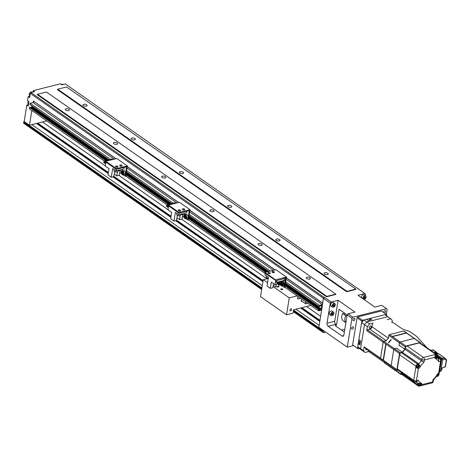 <?xml version="1.0" encoding="UTF-8"?>
<svg xmlns="http://www.w3.org/2000/svg" width="470" height="470" viewBox="0 0 470 470"><rect width="100%" height="100%" fill="white"/><g stroke="black" fill="none" stroke-linecap="round" stroke-linejoin="round"><path stroke-width="0.7" d="M363.569 297.851L363.856 298.591L364.714 298.374L365.278 297.422L364.984 296.682L364.132 296.899L363.569 297.851M365.278 297.422L364.42 296.823M362.793 298.656A2.121 1.369 -55.1 0 1 362.799 298.045A2.121 1.369 -55.1 0 1 363.962 296.159A2.121 1.369 -55.1 0 1 365.637 295.9A2.121 1.369 -55.1 0 1 366.048 297.228A2.121 1.369 -55.1 0 1 364.033 299.519M365.637 295.9L364.191 294.89A2.121 1.369 124.9 0 0 362.517 295.148A2.121 1.369 124.9 0 0 361.348 297.034A2.121 1.369 124.9 0 0 361.342 297.645M352.87 317.197L348.053 313.825L347.142 314.9L339.064 309.26L336.538 324.835L335.815 324.329A2.315 1.416 75.9 0 1 334.699 321.286L338.1 300.295L331.18 302.034L324.429 297.322L323.519 298.391L330.269 303.109L327.008 323.225A2.315 1.416 -104.1 0 0 328.125 326.268L342.107 336.032A2.315 1.416 -104.1 0 0 343 336.244A2.315 1.416 -104.1 0 0 343.881 335.016L347.142 314.9L351.96 318.266L352.87 317.197L386.587 308.702L381.769 305.336L374.849 307.08L357.976 295.289L364.896 293.544L365.519 294.232L365.29 295.659M364.603 299.919L364.708 299.237M324.136 297.392L31.026 92.584L30.321 93.413L323.43 298.221L324.429 297.322M364.896 293.544L65.33 83.948L61.752 84.847L60.307 83.836L33.158 90.675L34.604 91.685L31.026 92.584M338.1 300.295L354.973 312.086L348.053 313.825M335.721 294.149L46.471 92.038L37.594 94.27L37.248 94.687L326.497 296.799L326.85 296.388L335.721 294.149L335.962 294.414L326.497 296.799M355.831 289.085L66.581 86.974L57.71 89.206L57.358 89.623L346.613 291.735L346.96 291.324L355.831 289.085L356.072 289.35L346.613 291.735M108.964 159.765L29.968 104.575L30.18 103.288L33.135 102.542L33.388 100.985L115.99 158.701M127.258 166.574L178.665 202.494M189.933 210.366L275.079 269.862M286.348 277.735L322.643 303.097L323.43 298.221M28.5 104.681L26.819 105.104L24.158 121.524L29.463 125.231L31.848 110.485M26.819 105.104L28.265 106.114L28.981 101.708L27.53 100.698L28.188 96.638L29.639 97.648L30.321 93.413M33.388 100.985L115.861 158.737M323.519 298.391L322.643 303.097M127.241 166.686L178.53 202.523M189.909 210.478L274.95 269.897M286.33 277.846L322.726 303.279M29.463 125.231L37.741 123.146L108.382 172.502M33.705 101.326L33.47 102.771M37.741 123.146L46.73 120.884M24.258 121.589L23.5 122.758A0.77 0.499 124.9 0 0 23.653 123.24L261.649 289.538M31.831 124.632L262.278 285.66M295.953 309.19L319.148 325.393M322.737 303.203L318.836 327.314L324.041 330.951L323.278 331.468L323.166 332.143A0.77 0.499 -55.1 0 0 323.648 332.672L325.751 332.143M358.44 288.756L358.91 289.361M33.158 90.675L32.924 92.108M29.869 96.215L28.188 96.638M42.476 121.953L105.35 165.887M118.887 175.345L168.025 209.679M181.561 219.138L266.901 278.763M306.599 306.505L320.616 316.298M113.881 176.344L171.057 216.294M176.55 220.136L263.1 280.608M301.869 307.697L319.964 320.34M324.041 330.951L347.277 347.189L353.469 345.626M341.478 330.087L344.815 329.247M351.96 318.266L347.277 347.189M330.269 303.109L331.18 302.034M334.881 303.644L333.436 302.633A2.121 1.369 124.9 0 0 331.761 302.892A2.121 1.369 124.9 0 0 330.592 304.783A2.121 1.369 124.9 0 0 331.003 306.111L332.449 307.122A2.121 1.369 -55.1 0 1 332.037 305.794A2.121 1.369 -55.1 0 1 333.207 303.902A2.121 1.369 -55.1 0 1 334.881 303.644A2.121 1.369 -55.1 0 1 335.292 304.971A2.121 1.369 -55.1 0 1 334.123 306.863A2.121 1.369 -55.1 0 1 332.449 307.122M333.506 312.109L332.061 311.099A2.121 1.369 124.9 0 0 330.387 311.357A2.121 1.369 124.9 0 0 329.223 313.249A2.121 1.369 124.9 0 0 329.635 314.577L331.08 315.587A2.121 1.369 -55.1 0 1 330.669 314.26A2.121 1.369 -55.1 0 1 331.832 312.368A2.121 1.369 -55.1 0 1 333.506 312.109A2.121 1.369 -55.1 0 1 333.923 313.437A2.121 1.369 -55.1 0 1 332.754 315.329A2.121 1.369 -55.1 0 1 331.08 315.587M336.538 324.835L336.126 324.94A1.927 0.881 9.2 0 0 335.427 325.475A1.927 0.881 9.2 0 0 335.85 326.156L344.357 332.096M344.328 312.938L343.723 313.966L342.63 313.461A7.708 4.982 124.9 0 0 341.825 316.034A7.708 4.982 124.9 0 0 343.323 320.863L345.885 322.655M386.587 308.702L387.215 309.389L386.381 314.536M353.546 327.743A1.31 0.846 124.9 0 0 353.293 326.92A1.31 0.846 124.9 0 0 352.259 327.079A1.31 0.846 124.9 0 0 351.537 328.248A1.31 0.846 124.9 0 0 351.789 329.071A1.31 0.846 124.9 0 0 352.823 328.912A1.31 0.846 124.9 0 0 353.546 327.743M354.921 319.277A1.31 0.846 124.9 0 0 354.662 318.454A1.31 0.846 124.9 0 0 353.628 318.613A1.31 0.846 124.9 0 0 352.905 319.782A1.31 0.846 124.9 0 0 353.164 320.605A1.31 0.846 124.9 0 0 354.198 320.446A1.31 0.846 124.9 0 0 354.921 319.277M384.225 312.961A1.31 0.846 124.9 0 0 385.676 311.534A1.31 0.846 124.9 0 0 385.423 310.711A1.31 0.846 124.9 0 0 384.384 310.87A1.31 0.846 124.9 0 0 383.667 312.039A1.31 0.846 124.9 0 0 383.72 312.609M309.994 277.717A2.121 0.969 9.2 0 0 307.732 277.118A2.121 0.969 9.2 0 0 306.27 277.788A2.121 0.969 9.2 0 0 306.74 278.54A2.121 0.969 9.2 0 0 308.996 279.139A2.121 0.969 9.2 0 0 310.459 278.469A2.121 0.969 9.2 0 0 309.994 277.717M37.594 94.27L326.85 296.388M258.529 244.852A2.121 0.969 9.2 0 0 260.785 245.452A2.121 0.969 9.2 0 0 262.248 244.782A2.121 0.969 9.2 0 0 261.784 244.03A2.121 0.969 9.2 0 0 259.528 243.431A2.121 0.969 9.2 0 0 258.065 244.1A2.121 0.969 9.2 0 0 258.529 244.852M210.319 211.165A2.121 0.969 9.2 0 0 212.575 211.77A2.121 0.969 9.2 0 0 214.038 211.095A2.121 0.969 9.2 0 0 213.574 210.349A2.121 0.969 9.2 0 0 211.318 209.743A2.121 0.969 9.2 0 0 209.855 210.419A2.121 0.969 9.2 0 0 210.319 211.165M162.115 177.484A2.121 0.969 9.2 0 0 164.371 178.083A2.121 0.969 9.2 0 0 165.834 177.407A2.121 0.969 9.2 0 0 165.364 176.661A2.121 0.969 9.2 0 0 163.108 176.062A2.121 0.969 9.2 0 0 161.645 176.732A2.121 0.969 9.2 0 0 162.115 177.484M113.904 143.797A2.121 0.969 9.2 0 0 116.16 144.396A2.121 0.969 9.2 0 0 117.623 143.726A2.121 0.969 9.2 0 0 117.153 142.974A2.121 0.969 9.2 0 0 114.897 142.375A2.121 0.969 9.2 0 0 113.435 143.044A2.121 0.969 9.2 0 0 113.904 143.797M65.694 110.109A2.121 0.969 9.2 0 0 67.95 110.714A2.121 0.969 9.2 0 0 69.413 110.039A2.121 0.969 9.2 0 0 68.949 109.293A2.121 0.969 9.2 0 0 66.693 108.688A2.121 0.969 9.2 0 0 65.23 109.363A2.121 0.969 9.2 0 0 65.694 110.109M327.737 273.252A2.121 0.969 9.2 0 0 325.481 272.647A2.121 0.969 9.2 0 0 324.018 273.323A2.121 0.969 9.2 0 0 324.482 274.069A2.121 0.969 9.2 0 0 326.738 274.674A2.121 0.969 9.2 0 0 328.201 273.998A2.121 0.969 9.2 0 0 327.737 273.252M57.71 89.206L346.96 291.324M276.272 240.382A2.121 0.969 9.2 0 0 278.534 240.987A2.121 0.969 9.2 0 0 279.997 240.311A2.121 0.969 9.2 0 0 279.527 239.565A2.121 0.969 9.2 0 0 277.271 238.96A2.121 0.969 9.2 0 0 275.808 239.635A2.121 0.969 9.2 0 0 276.272 240.382M228.067 206.7A2.121 0.969 9.2 0 0 230.324 207.299A2.121 0.969 9.2 0 0 231.786 206.63A2.121 0.969 9.2 0 0 231.316 205.878A2.121 0.969 9.2 0 0 229.06 205.278A2.121 0.969 9.2 0 0 227.597 205.948A2.121 0.969 9.2 0 0 228.067 206.7M179.857 173.013A2.121 0.969 9.2 0 0 182.113 173.612A2.121 0.969 9.2 0 0 183.576 172.942A2.121 0.969 9.2 0 0 183.112 172.19A2.121 0.969 9.2 0 0 180.856 171.591A2.121 0.969 9.2 0 0 179.393 172.261A2.121 0.969 9.2 0 0 179.857 173.013M131.647 139.326A2.121 0.969 9.2 0 0 133.903 139.931A2.121 0.969 9.2 0 0 135.366 139.255A2.121 0.969 9.2 0 0 134.902 138.509A2.121 0.969 9.2 0 0 132.646 137.904A2.121 0.969 9.2 0 0 131.183 138.579A2.121 0.969 9.2 0 0 131.647 139.326M83.437 105.644A2.121 0.969 9.2 0 0 85.699 106.244A2.121 0.969 9.2 0 0 87.162 105.568A2.121 0.969 9.2 0 0 86.692 104.822A2.121 0.969 9.2 0 0 84.436 104.223A2.121 0.969 9.2 0 0 82.973 104.892A2.121 0.969 9.2 0 0 83.437 105.644M345.897 322.561A7.708 4.982 -55.1 0 1 344.957 318.225A7.708 4.982 -55.1 0 1 345.761 315.652L346.966 315.963M342.63 313.461L345.761 315.652M343.723 313.966L346.854 316.151M332.813 305.6L333.101 306.334L333.953 306.123L334.517 305.165L334.229 304.431L333.377 304.642L332.813 305.6M334.517 305.165L333.665 304.572M333.953 306.123L332.924 305.406M331.438 314.066L331.732 314.8L332.584 314.589L333.148 313.631L332.86 312.897L332.002 313.108L331.438 314.066M333.148 313.631L332.296 313.038M332.584 314.589L331.556 313.866M32.23 92.285L32.007 92.132A2.121 1.369 124.9 0 0 30.333 92.384A2.121 1.369 124.9 0 0 29.169 94.276A2.121 1.369 124.9 0 0 29.581 95.604L29.927 95.851M28.459 101.344A2.121 1.369 124.9 0 0 27.795 102.742A2.121 1.369 124.9 0 0 28.212 104.07L28.558 104.317M63.221 84.477L63.004 84.324A2.121 1.369 124.9 0 0 61.347 84.565M364.714 298.374L363.686 297.657M301.294 300.776L305.647 303.82L301.305 300.694L301.194 301.37L301.887 301.194M310.852 305.435L293.591 309.783L293.045 313.167L286.536 314.806L260.503 296.617L263.247 279.685L268.135 278.452M307.774 303.285L305.647 303.82M263.247 279.685L267.553 282.693M273.046 286.53L289.279 297.874L297.187 295.883M286.536 314.806L289.279 297.874M277.041 286.676A1.005 0.458 9.2 0 0 278.51 286.976A1.005 0.458 9.2 0 0 278.875 286.7A1.005 0.458 9.2 0 0 278.375 286.201M282.37 289.673A1.005 0.458 9.2 0 0 282.728 289.397A1.005 0.458 9.2 0 0 282.2 288.88A1.005 0.458 9.2 0 0 281.113 288.797A1.005 0.458 9.2 0 0 280.755 289.074A1.005 0.458 9.2 0 0 281.283 289.585A1.005 0.458 9.2 0 0 282.37 289.673M298.021 296.47L297.604 299.026L300.6 298.274M305.406 303.555L305.682 301.822M301.587 298.961L301.305 300.694M290.583 310.864A1.157 0.746 124.9 0 0 291.535 309.959A1.157 0.746 124.9 0 0 291.406 308.902A1.157 0.746 124.9 0 0 290.912 308.831A1.157 0.746 124.9 0 0 289.955 309.742A1.157 0.746 124.9 0 0 290.084 310.799A1.157 0.746 124.9 0 0 290.583 310.864M285.69 281.818L319.436 305.4L319.224 306.687L319.788 306.023L321.204 305.67L321.116 306.211L321.65 306.076L321.186 308.919L286.641 284.779M267.888 271.678L190.221 217.41M170.728 203.786L127.552 173.618M108.059 159.994L31.937 106.808L30.532 107.683M32.06 106.032L31.937 106.808M296.652 290.912A1.157 0.705 -104.1 0 0 297.152 291.67A1.157 0.705 -104.1 0 0 297.598 291.776A1.157 0.705 -104.1 0 0 297.769 291.694M248.442 257.231A1.157 0.705 -104.1 0 0 248.941 257.983A1.157 0.705 -104.1 0 0 249.388 258.089A1.157 0.705 -104.1 0 0 249.558 258.007M200.238 223.544A1.157 0.705 -104.1 0 0 200.731 224.302A1.157 0.705 -104.1 0 0 201.178 224.407A1.157 0.705 -104.1 0 0 201.348 224.319M152.027 189.857A1.157 0.705 -104.1 0 0 152.521 190.614A1.157 0.705 -104.1 0 0 152.973 190.72A1.157 0.705 -104.1 0 0 153.138 190.638M103.817 156.175A1.157 0.705 -104.1 0 0 104.317 156.927A1.157 0.705 -104.1 0 0 104.763 157.033A1.157 0.705 -104.1 0 0 104.933 156.951M55.607 122.488A1.157 0.705 -104.1 0 0 56.106 123.246A1.157 0.705 -104.1 0 0 56.553 123.352A1.157 0.705 -104.1 0 0 56.723 123.263M319.436 305.4L322.391 304.654L321.515 310.071L318.554 310.817L284.808 287.235L284.215 287.387L284.791 283.851M321.186 308.919L320.657 309.054L320.569 309.595L319.148 309.953L319.236 309.413L318.766 309.53L318.554 310.817M321.116 306.211L320.569 305.829M106.103 160.487L29.986 107.301L29.51 107.419L29.305 108.705L104.123 160.987M320.657 309.054L286.383 285.102M267.354 271.807L189.962 217.733M170.193 203.921L127.294 173.941M107.524 160.129L31.402 106.943M320.569 309.595L286.042 285.472M266.719 271.971L189.621 218.098M169.558 204.08L126.953 174.305M106.89 160.288L31.314 107.483M319.236 309.413L285.084 285.549M265.932 272.165L188.664 218.174M168.777 204.28L125.995 174.382M318.766 309.53L285.02 285.948M265.462 272.283L188.599 218.579M168.301 204.397L125.931 174.787M105.633 160.605L29.51 107.419M265.274 273.587L188.394 219.866L187.8 220.013L189.334 210.537L178.982 213.139L168.378 205.731L168.489 205.055L179.434 202.3L190.039 209.708L188.394 219.866M166.797 204.779L125.719 176.074L125.126 176.226L126.665 166.744L116.313 169.347L105.709 161.939L105.821 161.263L116.76 158.508L127.364 165.916L125.719 176.074M33.135 102.542L114.169 159.16M127.006 168.131L176.838 202.952M189.68 211.923L273.258 270.321M286.095 279.292L322.391 304.654M30.18 103.288L110.468 159.389M126.594 170.657L173.142 203.181M189.269 214.449L270.297 271.067M319.224 306.687L285.478 283.105M268.793 271.449L189.063 215.736M171.632 203.557L126.389 171.944M284.05 283.839L285.173 283.557L284.05 283.839L281.054 281.753L284.015 284.045M283.14 282.135L283.304 281.107M282.264 282.817L281.941 282.899M280.76 283.199L280.443 283.275M279.256 283.575L278.939 283.657M277.752 283.956L275.015 284.644L275.555 281.318L277.388 282.599L285.431 280.572L285.507 280.096L277.464 282.123L277.388 282.599M285.173 283.557L282.182 281.465L281.054 281.753M283.492 283.98L280.502 281.888L279.556 282.129L282.511 284.421L283.492 283.98L282.511 284.421M281.988 284.362L278.998 282.27L278.052 282.505L281.007 284.802L281.988 284.362L281.007 284.802M280.484 284.738L277.494 282.646L276.548 282.887L279.509 285.178L280.484 284.738L279.509 285.178M285.507 280.096L283.674 278.816L275.632 280.843L275.696 280.437L264.798 273.099L264.91 272.424L275.849 269.668L286.453 277.077L284.808 287.235M275.632 280.843L277.464 282.123M265.291 273.446L265.045 274.968L268.423 277.329L267.007 286.066L270.309 288.374L271.331 282.071L275.015 284.644M285.408 280.026L285.754 277.905L283.745 278.41L283.674 278.816M276.243 284.338L275.808 286.988L278.352 286.348L278.639 284.573M273.522 283.598L272.853 287.734L270.309 288.374M273.264 285.208L275.808 286.988M266.49 275.978L266.32 277.012A2.121 0.969 9.2 0 0 266.537 277.547A2.121 0.969 9.2 0 0 266.784 277.758A2.121 0.969 9.2 0 0 268.264 278.305M266.713 277.705A1.733 0.793 9.2 0 0 266.825 277.852A1.733 0.793 9.2 0 0 267.025 278.023A1.733 0.793 9.2 0 0 268.235 278.469M284.873 283.351L285.319 280.602M275.402 280.514L275.514 279.832L286.453 277.077M275.514 279.832L264.91 272.424M272.142 271.854A1.157 0.529 9.2 0 0 272.083 271.977A1.157 0.529 9.2 0 0 272.336 272.389A1.157 0.529 9.2 0 0 273.569 272.718A1.157 0.529 9.2 0 0 274.368 272.347A1.157 0.529 9.2 0 0 274.351 272.212M268 272.9A1.157 0.529 9.2 0 0 267.941 273.023A1.157 0.529 9.2 0 0 268.194 273.428A1.157 0.529 9.2 0 0 269.428 273.757A1.157 0.529 9.2 0 0 270.226 273.393A1.157 0.529 9.2 0 0 270.209 273.258M284.215 287.387L282.341 286.071M284.403 284.703A1.968 1.204 -104.1 0 0 284.468 283.933M284.215 282.887A1.968 1.204 -104.1 0 0 283.774 282.194M282.817 283.204A2.121 1.298 75.9 0 1 282.958 283.61M283.081 284.279A2.121 1.298 75.9 0 1 282.253 286.095A2.121 1.298 75.9 0 1 281.43 285.901A2.121 1.298 75.9 0 1 281.089 285.59A2.121 1.298 75.9 0 1 280.995 285.478M282.546 284.415A1.733 1.063 75.9 0 1 281.189 285.637A1.733 1.063 75.9 0 1 280.913 285.384A1.733 1.063 75.9 0 1 280.414 284.385M280.937 284.75A1.157 0.705 -104.1 0 0 281.272 285.131A1.157 0.705 -104.1 0 0 282.147 284.691A1.157 0.705 -104.1 0 0 282.164 284.18M281.236 284.744L281.313 285.084L281.994 285.014L282.153 284.039M280.948 283.199L280.79 284.174M281.477 284.003L282.27 283.845M281.313 285.084L282.053 284.896M287 284.168L285.807 284.468L285.554 283.157M285.807 284.468L285.12 285.325M285.255 285.666L286.101 285.454L287.088 284.227M272.377 272.13A1.157 0.529 -170.8 0 1 272.124 271.719A1.157 0.529 -170.8 0 1 272.923 271.355A1.157 0.529 -170.8 0 1 274.151 271.683A1.157 0.529 -170.8 0 1 274.409 272.089A1.157 0.529 -170.8 0 1 273.611 272.459A1.157 0.529 -170.8 0 1 272.377 272.13M268.241 273.17A1.157 0.529 -170.8 0 1 267.982 272.764A1.157 0.529 -170.8 0 1 268.781 272.394A1.157 0.529 -170.8 0 1 270.015 272.723A1.157 0.529 -170.8 0 1 270.268 273.135A1.157 0.529 -170.8 0 1 269.469 273.499A1.157 0.529 -170.8 0 1 268.241 273.17M279.556 282.129L282.546 284.221M278.052 282.505L281.042 284.597M276.548 282.887L279.538 284.979M168.348 207.687L166.315 206.265L167.455 205.784M179 213.139L178.753 214.672L175.375 212.311L173.965 221.053L170.657 218.744L171.679 212.44L167.996 209.861L168.536 206.536L166.697 205.255L166.774 204.779L174.822 202.758L175.563 203.275M182.695 214.772L182.008 219.026L179.464 219.666L176.914 217.886M187.042 211.112L186.796 212.646L178.753 214.672M168.636 205.907L166.774 204.779M177.043 215.049A1.733 0.793 9.2 0 0 177.155 215.195A1.733 0.793 9.2 0 0 177.355 215.366A1.733 0.793 9.2 0 0 180.092 215.671L179.464 219.666M173.965 221.053L176.503 220.412L177.325 215.348M181.238 214.044A2.121 0.969 9.2 0 0 181.255 214.062A2.121 0.969 9.2 0 0 184.598 214.432A2.121 0.969 9.2 0 0 184.974 213.991L185.127 213.069M181.291 214.15L181.203 214.056A1.733 0.793 9.2 0 0 181.291 214.15A1.733 0.793 9.2 0 0 181.496 214.326A1.733 0.793 9.2 0 0 184.234 214.631A1.733 0.793 9.2 0 0 184.387 214.526M176.82 213.321L176.65 214.355A2.121 0.969 9.2 0 0 176.867 214.89A2.121 0.969 9.2 0 0 177.114 215.101A2.121 0.969 9.2 0 0 180.462 215.471A2.121 0.969 9.2 0 0 180.833 215.031L180.985 214.109M180.462 215.471L180.092 215.671A1.733 0.793 9.2 0 0 180.245 215.566M187.8 220.013L185.92 218.703M184.152 217.463L182.454 216.276M187.988 217.328A1.968 1.204 -104.1 0 0 187.354 214.819M178.982 213.139L179.094 212.464L190.039 209.708M179.094 212.464L168.489 205.055M182.472 209.197A1.157 0.529 9.2 0 0 182.413 209.32A1.157 0.529 9.2 0 0 182.666 209.732A1.157 0.529 9.2 0 0 183.899 210.061A1.157 0.529 9.2 0 0 184.698 209.691A1.157 0.529 9.2 0 0 184.681 209.555M178.33 210.243A1.157 0.529 9.2 0 0 178.271 210.366A1.157 0.529 9.2 0 0 178.524 210.772A1.157 0.529 9.2 0 0 179.757 211.101A1.157 0.529 9.2 0 0 180.556 210.736A1.157 0.529 9.2 0 0 180.539 210.601M190.579 216.799L189.387 217.099L189.134 215.789M189.387 217.099L188.699 217.951M188.834 218.297L189.68 218.08L190.667 216.858M184.481 209.027A1.157 0.529 -170.8 0 1 184.739 209.432A1.157 0.529 -170.8 0 1 183.94 209.802A1.157 0.529 -170.8 0 1 182.707 209.473A1.157 0.529 -170.8 0 1 182.454 209.062A1.157 0.529 -170.8 0 1 183.253 208.698A1.157 0.529 -170.8 0 1 184.481 209.027M180.345 210.067A1.157 0.529 -170.8 0 1 180.597 210.478A1.157 0.529 -170.8 0 1 179.799 210.842A1.157 0.529 -170.8 0 1 178.571 210.513A1.157 0.529 -170.8 0 1 178.312 210.108A1.157 0.529 -170.8 0 1 179.111 209.738A1.157 0.529 -170.8 0 1 180.345 210.067M183.987 215.754A2.121 1.298 75.9 0 1 184.011 215.607A2.121 1.298 75.9 0 1 184.798 214.614A2.121 1.298 75.9 0 1 185.615 214.808A2.121 1.298 75.9 0 1 186.666 216.987A2.121 1.298 75.9 0 1 185.832 218.726A2.121 1.298 75.9 0 1 185.01 218.532A2.121 1.298 75.9 0 1 184.669 218.215A2.121 1.298 75.9 0 1 184.581 218.104M184.769 218.268A1.733 1.063 75.9 0 1 184.493 218.01A1.733 1.063 75.9 0 1 183.952 215.877A1.733 1.063 75.9 0 1 185.262 215.219A1.733 1.063 75.9 0 1 186.102 217.498A1.733 1.063 75.9 0 1 184.769 218.268M185.18 215.724A1.157 0.705 -104.1 0 0 184.293 216.235A1.157 0.705 -104.1 0 0 184.851 217.757A1.157 0.705 -104.1 0 0 185.726 217.322A1.157 0.705 -104.1 0 0 185.368 215.9A1.157 0.705 -104.1 0 0 185.18 215.724M185.403 215.936L184.528 215.824L184.369 216.799L184.892 217.71L185.738 217.252M184.892 217.71L185.638 217.522M184.369 216.799L185.85 216.47M168.378 207.482L166.345 206.066M105.674 163.895L103.641 162.473L104.787 161.991M127.364 165.916L116.425 168.671L116.078 170.88L112.706 168.524L111.29 177.261L107.988 174.952L109.011 168.648L105.321 166.075L105.862 162.743L104.029 161.463L104.105 160.993L112.148 158.966L112.888 159.483M120.026 170.98L119.333 175.234L116.789 175.874L114.245 174.094M124.374 167.32L124.127 168.853L116.078 170.88M105.962 162.121L104.105 160.993M117.441 171.867L116.789 175.874M111.29 177.261L113.834 176.62L114.657 171.556M118.563 170.258A2.121 0.969 9.2 0 0 118.587 170.269A2.121 0.969 9.2 0 0 121.93 170.639A2.121 0.969 9.2 0 0 122.306 170.199L122.453 169.276M118.622 170.363L118.528 170.263A1.733 0.793 9.2 0 0 118.622 170.363A1.733 0.793 9.2 0 0 118.828 170.534A1.733 0.793 9.2 0 0 121.56 170.839A1.733 0.793 9.2 0 0 121.712 170.733M114.145 169.529L113.975 170.563A2.121 0.969 9.2 0 0 114.192 171.104A2.121 0.969 9.2 0 0 114.445 171.315A2.121 0.969 9.2 0 0 117.788 171.685A2.121 0.969 9.2 0 0 118.164 171.245L118.311 170.316M114.369 171.256A1.733 0.793 9.2 0 0 114.48 171.403A1.733 0.793 9.2 0 0 114.686 171.579A1.733 0.793 9.2 0 0 117.424 171.879A1.733 0.793 9.2 0 0 117.571 171.779M125.126 176.226L123.246 174.911M121.477 173.677L119.779 172.484M125.314 173.542A1.968 1.204 -104.1 0 0 124.679 171.027M116.425 168.671L105.821 161.263M119.797 165.411A1.157 0.529 9.2 0 0 119.738 165.534A1.157 0.529 9.2 0 0 119.997 165.939A1.157 0.529 9.2 0 0 121.225 166.268A1.157 0.529 9.2 0 0 122.024 165.898A1.157 0.529 9.2 0 0 122.012 165.769M115.655 166.451A1.157 0.529 9.2 0 0 115.602 166.574A1.157 0.529 9.2 0 0 115.855 166.985A1.157 0.529 9.2 0 0 117.083 167.308A1.157 0.529 9.2 0 0 117.882 166.944A1.157 0.529 9.2 0 0 117.87 166.809M127.91 173.007L126.718 173.307L126.465 171.996M126.718 173.307L126.031 174.159M126.166 174.505L127.012 174.294L127.993 173.066M121.812 165.234A1.157 0.529 -170.8 0 1 122.065 165.646A1.157 0.529 -170.8 0 1 121.266 166.01A1.157 0.529 -170.8 0 1 120.038 165.681A1.157 0.529 -170.8 0 1 119.785 165.275A1.157 0.529 -170.8 0 1 120.579 164.905A1.157 0.529 -170.8 0 1 121.812 165.234M117.67 166.28A1.157 0.529 -170.8 0 1 117.923 166.686A1.157 0.529 -170.8 0 1 117.13 167.056A1.157 0.529 -170.8 0 1 115.896 166.727A1.157 0.529 -170.8 0 1 115.644 166.315A1.157 0.529 -170.8 0 1 116.442 165.951A1.157 0.529 -170.8 0 1 117.67 166.28M121.313 171.961A2.121 1.298 75.9 0 1 121.342 171.82A2.121 1.298 75.9 0 1 122.124 170.822A2.121 1.298 75.9 0 1 122.946 171.015A2.121 1.298 75.9 0 1 123.998 173.195A2.121 1.298 75.9 0 1 123.158 174.934A2.121 1.298 75.9 0 1 122.341 174.74A2.121 1.298 75.9 0 1 122 174.429A2.121 1.298 75.9 0 1 121.906 174.311M122.1 174.476A1.733 1.063 75.9 0 1 121.818 174.217A1.733 1.063 75.9 0 1 121.284 172.085A1.733 1.063 75.9 0 1 122.594 171.427A1.733 1.063 75.9 0 1 123.434 173.712A1.733 1.063 75.9 0 1 122.1 174.476M122.511 171.938A1.157 0.705 -104.1 0 0 121.624 172.449A1.157 0.705 -104.1 0 0 122.182 173.965A1.157 0.705 -104.1 0 0 123.058 173.53A1.157 0.705 -104.1 0 0 122.699 172.108A1.157 0.705 -104.1 0 0 122.511 171.938M121.701 173.013L122.611 172.784L122.717 172.132L121.859 172.032L121.701 173.013L122.224 173.924L122.905 173.853L123.064 172.878M122.224 173.924L122.964 173.736M123.046 173.536L122.611 172.784L123.181 172.678M105.709 163.695L103.676 162.273M357.036 317.773L361.853 321.139L362.558 320.311L386.217 314.354L381.393 310.987L357.735 316.945L357.036 317.773L352.647 344.863L357.952 348.758L359.28 348.423L362.17 350.444A21.203 13.706 -55.1 0 1 360.607 348.728L364.503 324.682L360.607 348.728A21.203 13.706 124.9 0 0 362.17 350.444L365.061 352.465L368.321 351.642L365.061 352.465A21.203 13.706 -55.1 0 1 363.498 350.749L364.138 346.789A0.77 0.499 124.9 0 0 364.291 347.277L391.287 366.136A0.77 0.499 -55.1 0 1 391.14 365.654L393.748 349.521A0.77 0.499 -55.1 0 1 394.453 348.699L400.234 352.747A0.77 0.499 -55.1 0 0 399.535 353.575L396.921 369.69A0.77 0.499 -55.1 0 0 397.403 370.219L397.409 370.219M362.558 320.311L357.735 316.945M386.217 314.354L386.698 314.882L386.546 315.846M357.952 348.758L352.647 344.863M361.853 321.139L357.47 348.229M359.468 340.127A2.315 1.498 124.9 0 0 359.415 342.806A2.315 1.498 124.9 0 0 359.762 342.959M370.007 318.437L371.7 319.612L368.145 320.511L366.459 319.33L363.886 319.976L366.776 321.997L387.779 316.71L366.776 321.997A21.203 13.706 124.9 0 0 364.503 324.682A21.203 13.706 -55.1 0 1 366.776 321.997L369.667 324.018A21.203 13.706 -55.1 0 0 367.393 326.703L361.612 322.661L358.851 339.693L360.537 340.873L359.879 344.939L358.193 343.758L357.717 346.707L363.498 350.749A21.203 13.706 -55.1 0 0 365.061 352.465L362.17 350.444A21.203 13.706 124.9 0 1 360.607 348.728L364.503 324.682A21.203 13.706 124.9 0 1 366.776 321.997L387.779 316.71L384.889 314.688L370.007 318.437L369.796 319.759M390.676 318.731L387.779 316.71L390.676 318.731A21.203 13.706 -55.1 0 1 392.238 320.446L391.874 322.673L392.238 320.446A21.203 13.706 -55.1 0 0 390.676 318.731L387.215 319.6A0.77 0.499 124.9 0 1 387.55 319.647A0.77 0.499 124.9 0 0 387.215 319.6L390.676 318.731M395.235 370.442A0.77 0.499 -55.1 0 1 395.035 369.931L400.828 373.973A0.77 0.499 -55.1 0 0 401.31 374.496L401.31 374.496M395.205 368.868L395.035 369.931L368.039 351.066A0.77 0.499 124.9 0 0 368.186 351.548A0.77 0.499 124.9 0 1 368.039 351.066L368.21 350.015L368.039 351.066L384.431 362.517A0.77 0.499 -55.1 0 0 384.578 363.005L395.188 370.413M396.868 348.088L394.453 348.699L367.452 329.834L369.872 329.223A2.315 1.498 -55.1 0 0 371.976 326.744L372.428 323.977A0.77 0.499 124.9 0 1 373.127 323.149L369.667 324.018A21.203 13.706 -55.1 0 0 367.393 326.703L366.753 330.663A0.77 0.499 124.9 0 1 367.452 329.834L369.872 329.223A2.315 1.498 -55.1 0 0 371.976 326.744L372.428 323.977A0.77 0.499 124.9 0 1 373.127 323.149L369.667 324.018L366.776 321.997M398.977 345.609L399.424 342.841A0.77 0.499 -55.1 0 1 400.123 342.013L414.211 338.465A0.77 0.499 -55.1 0 1 414.587 338.547M365.919 348.411A1.31 0.846 124.9 0 0 365.707 348.998A1.31 0.846 124.9 0 0 365.96 349.815A1.31 0.846 124.9 0 0 367.293 349.375A1.31 0.846 124.9 0 1 365.96 349.815A1.31 0.846 124.9 0 1 365.707 348.998A1.31 0.846 124.9 0 1 365.919 348.411M371.206 326.938A1.31 0.846 124.9 0 0 370.953 326.121A1.31 0.846 124.9 0 0 369.919 326.28A1.31 0.846 124.9 0 0 369.197 327.443A1.31 0.846 124.9 0 0 369.449 328.266A1.31 0.846 124.9 0 0 370.489 328.107A1.31 0.846 124.9 0 0 371.206 326.938A1.31 0.846 124.9 0 0 370.953 326.121A1.31 0.846 124.9 0 0 369.919 326.28A1.31 0.846 124.9 0 0 369.197 327.443A1.31 0.846 124.9 0 0 369.449 328.266A1.31 0.846 124.9 0 0 370.489 328.107A1.31 0.846 124.9 0 0 371.206 326.938M357.717 346.707A21.203 13.706 124.9 0 0 359.28 348.423M359.85 343.329A2.315 1.498 -55.1 0 1 359.673 343.388L358.193 343.758M363.886 319.976A21.203 13.706 124.9 0 0 361.612 322.661M392.168 336.455A0.77 0.499 -55.1 0 1 392.174 336.455L406.25 332.907A0.77 0.499 -55.1 0 1 406.256 332.907L403.601 331.056A0.77 0.499 124.9 0 0 403.601 331.056L389.524 334.599A0.77 0.499 124.9 0 0 389.518 334.605L403.607 331.056A0.77 0.499 -55.1 0 1 403.941 331.097L414.546 338.512M364.503 324.682L367.393 326.703L366.753 330.663L383.144 342.113A0.77 0.499 124.9 0 0 383.144 342.119L380.536 358.24A0.77 0.499 124.9 0 0 380.53 358.246L383.144 342.113A0.77 0.499 -55.1 0 1 383.843 341.285L386.264 340.68A2.315 1.498 124.9 0 0 386.328 340.662M383.185 360.096A0.77 0.499 -55.1 0 1 383.185 360.09L385.794 343.975A0.77 0.499 -55.1 0 1 385.794 343.964M388.526 342.636A16.192 10.469 -55.1 0 1 391.099 339.604A16.192 10.469 124.9 0 0 388.526 342.636M388.69 337.918A16.192 10.469 124.9 0 0 386.117 340.95M419.98 385.864L420.662 385.799L421.931 384.636A2.121 1.369 124.9 0 0 421.52 383.309A2.121 1.369 124.9 0 0 421.19 383.162A14.265 9.224 -55.1 0 1 419.369 381.834A14.265 9.224 -55.1 0 1 418.294 380.289L416.943 381.47L415.668 381.793A1.927 1.181 75.9 0 0 416.402 380.765L418.294 380.289M420.086 366.994L420.298 366.259L418.711 364.115A16.192 10.469 124.9 0 1 418.893 363.856L417.754 364.144A1.927 1.246 -55.1 0 0 416.003 366.212L415.874 366.988L417.172 368.21L418.382 368.545A2.121 1.369 124.9 0 0 420.086 366.994A14.265 9.224 -55.1 0 1 422.107 364.15A14.265 9.224 -55.1 0 1 424.016 362.153L421.473 360.825L421.684 359.521A1.927 1.246 -55.1 0 1 423.435 357.453L435.737 354.356A1.927 1.246 -55.1 0 1 436.565 354.468A1.927 1.246 -55.1 0 1 436.748 354.644M435.061 354.527L435.044 357.3A2.121 1.369 124.9 0 0 435.455 358.628A2.121 1.369 124.9 0 0 435.784 358.769A14.265 9.224 -55.1 0 1 437.605 360.102A14.265 9.224 -55.1 0 1 438.68 361.647L438.498 358.921M439.209 373.309L441.271 360.637A1.927 0.881 -170.8 0 1 440.572 361.166L438.592 373.392A2.121 1.369 124.9 0 0 436.894 374.943A14.265 9.224 -55.1 0 1 434.873 377.786A14.265 9.224 -55.1 0 1 432.964 379.778L433.546 379.901L436.477 376.429M418.224 385.894A1.927 1.246 -55.1 0 1 418 385.782A1.927 1.246 -55.1 0 1 417.624 384.578L417.836 383.267A16.192 10.469 124.9 0 0 418 383.391L421.19 383.162M421.931 384.636L432.612 381.946A1.927 0.881 9.2 0 0 433.305 381.411L433.546 379.901M436.894 374.943L436.483 376.423M436.565 354.468L420.174 343.012A1.927 1.246 124.9 0 0 419.346 342.9L407.044 346.002A1.927 1.246 124.9 0 0 405.293 348.064L405.081 349.369A16.192 10.469 124.9 0 0 402.502 352.406L401.362 352.694A1.927 1.246 124.9 0 0 399.612 354.756L397.326 368.844A1.927 1.246 124.9 0 0 397.702 370.049L414.094 381.505A1.927 1.246 -55.1 0 1 413.718 380.295L415.874 366.988M401.944 374.566L401.844 374.59A1.157 0.746 -55.1 0 1 401.345 374.525A1.157 0.746 -55.1 0 1 401.122 373.803L401.233 373.121A1.927 1.246 124.9 0 0 401.609 374.332L418 385.782M438.815 359.262L436.565 356.865C437.312 358.017 437.053 358.657 435.784 358.769M398.043 370.289L397.943 370.313A1.157 0.746 -55.1 0 1 397.444 370.248A1.157 0.746 -55.1 0 1 397.221 369.52L399.723 354.08A1.157 0.746 -55.1 0 1 400.775 352.841L402.502 352.406A16.192 10.469 -55.1 0 1 405.081 349.369L421.473 360.825A16.192 10.469 -55.1 0 0 420.039 362.388A16.192 10.469 -55.1 0 0 418.893 363.856L402.261 352.236L400.234 352.747M416.937 367.74A2.121 1.369 -55.1 0 1 416.608 367.722M418.711 364.115A2.121 1.369 -55.1 0 1 419.081 364.673M416.273 381.64A16.192 10.469 -55.1 0 0 416.931 382.463A16.192 10.469 -55.1 0 0 417.836 383.267L415.709 381.781M440.349 371.224A0.729 0.447 -104.1 0 0 440.907 370.901L442.769 359.386A0.729 0.447 -104.1 0 0 442.417 358.428L430.367 350.003A0.729 0.447 -104.1 0 0 430.091 349.939L430.085 349.939M434.356 352.935L436.377 352.477L437.876 353.898L436.401 352.13L434.286 352.535L436.495 354.08L438.874 353.857L444.785 357.987M446.43 360.12A0.77 0.352 -170.8 0 1 446.5 360.308A0.77 0.352 -170.8 0 1 446.236 360.514A0.77 0.588 -40.9 0 0 446.241 359.603L445.061 358.24M442.752 359.515L444.914 358.986A0.77 0.493 -103.7 0 0 444.538 357.976A0.77 0.499 -55.1 0 1 444.914 358.075A0.77 0.588 139.1 0 1 444.914 358.986L446.236 360.514L445.202 366.894L441.671 368.104L441.218 370.912L440.878 371.012M445.202 366.894L445.349 366.089L445.202 366.894M437.27 356.477L440.649 358.839A0.77 0.47 75.9 0 1 440.925 359.197M437.388 355.996L441.242 358.686L442.417 358.428M442.769 359.386L441.612 359.703A0.77 0.47 -104.1 0 0 441.242 358.686L440.649 358.839M441.218 359.803L441.612 359.703L439.75 371.218L440.907 370.901M440.637 371.288L439.491 371.617A0.77 0.47 -104.1 0 0 439.75 371.218L439.544 371.265M436.401 352.13L436.377 352.477L433.076 349.962A0.77 0.47 -101.5 0 0 432.794 349.892L430.784 350.297M442.481 358.475L444.538 357.976L438.874 353.857M399.535 353.575L386.035 344.14A0.77 0.499 124.9 0 0 386.035 344.14L383.426 360.261A0.77 0.499 124.9 0 0 383.426 360.267L396.921 369.69M399.048 345.156L404.84 349.204A16.192 10.469 124.9 0 0 402.261 352.236A16.192 10.469 -55.1 0 1 404.84 349.204L405.216 346.884A0.77 0.499 -55.1 0 1 405.916 346.055L419.992 342.507L406.497 333.077A0.77 0.499 124.9 0 0 406.497 333.077L392.415 336.62A0.77 0.499 124.9 0 0 392.409 336.626M391.34 339.769A16.192 10.469 124.9 0 0 388.766 342.806A16.192 10.469 -55.1 0 1 391.34 339.769M419.992 342.507A0.77 0.499 -55.1 0 1 420.48 342.859M401.345 374.525L401.104 374.355A1.157 0.746 124.9 0 1 400.881 373.632L400.828 373.973M397.444 370.248L397.203 370.078A1.157 0.746 124.9 0 1 396.98 369.355L399.477 353.91A1.157 0.746 124.9 0 1 400.534 352.67L402.261 352.236L396.474 348.188M383.238 359.75L385.741 344.31L383.238 359.75M392.474 336.379L406.197 333.154L392.474 336.379M369.761 319.794A1.757 1.134 124.9 0 0 368.368 320.452M360.231 343.817L359.779 342.501L360.073 341.684A2.697 2.697 0 0 1 360.337 341.314L360.496 341.138A1.757 1.134 124.9 0 0 360.337 341.314L360.337 341.314A1.757 1.134 124.9 0 0 360.073 341.684L360.073 341.684A1.757 1.134 124.9 0 0 359.779 342.483M359.779 342.518A1.757 1.134 124.9 0 0 359.885 343.312M420.303 342.753A1.157 0.746 124.9 0 0 420.198 342.654A1.157 0.746 124.9 0 0 419.698 342.583L406.209 345.979A1.157 0.746 124.9 0 0 405.158 347.218L404.84 349.204L405.399 347.389A1.157 0.746 -55.1 0 1 406.45 346.149L419.939 342.753A1.157 0.746 -55.1 0 1 420.439 342.818A1.157 0.746 -55.1 0 1 420.673 343.364M435.285 355.549A1.757 1.134 -55.1 0 1 436.789 354.891A1.757 1.134 -55.1 0 1 437.37 356.101A1.757 1.134 -55.1 0 1 437.077 356.895L437.077 356.895A1.757 1.134 -55.1 0 1 436.812 357.271L436.812 357.271A1.757 1.134 -55.1 0 1 435.032 357.887M435.526 356.589A2.491 1.522 75.9 0 1 435.496 356.83A2.491 1.522 75.9 0 1 435.449 357.059A2.685 1.222 9.2 0 0 436.166 357A2.685 1.645 75.9 0 1 435.931 357.588A2.491 1.134 9.2 0 0 436.348 357.488A2.685 1.645 -104.1 0 0 436.577 356.895A2.685 1.222 9.2 0 0 437.047 356.66A2.491 1.522 -104.1 0 0 437.094 356.43A2.491 1.522 -104.1 0 0 437.123 356.184A2.685 1.222 -170.8 0 1 436.654 356.419A2.685 1.645 -104.1 0 0 436.642 355.655A2.491 1.134 -170.8 0 1 436.231 355.761A2.685 1.645 75.9 0 1 436.242 356.524A2.685 1.222 -170.8 0 1 435.526 356.589M436.254 356.137L436.654 356.419M436.689 356.407L437.047 356.66M436.084 356.548L436.577 356.895M435.578 356.589L436.166 357M438.663 373.374A1.757 1.134 -55.1 0 1 438.992 374.467A1.757 1.134 -55.1 0 1 438.698 375.26L438.698 375.26A1.757 1.134 -55.1 0 1 438.434 375.636L438.434 375.636A1.757 1.134 -55.1 0 1 436.554 376.17M437.147 374.954A2.491 1.522 75.9 0 1 437.118 375.195A2.491 1.522 75.9 0 1 437.071 375.43A2.685 1.222 9.2 0 0 437.787 375.365A2.685 1.645 75.9 0 1 437.552 375.953A2.491 1.134 9.2 0 0 437.97 375.853A2.685 1.645 -104.1 0 0 438.199 375.26A2.685 1.222 9.2 0 0 438.669 375.025A2.491 1.522 -104.1 0 0 438.716 374.796A2.491 1.522 -104.1 0 0 438.745 374.549A2.685 1.222 -170.8 0 1 438.275 374.784A2.685 1.645 -104.1 0 0 438.263 374.02A2.491 1.134 -170.8 0 1 437.852 374.126A2.685 1.645 75.9 0 1 437.864 374.89A2.685 1.222 -170.8 0 1 437.147 374.954M437.876 374.508L438.275 374.784M438.31 374.772L438.669 375.025M437.705 374.913L438.199 375.26M437.2 374.954L437.787 375.365M420.673 383.162A1.757 1.134 -55.1 0 1 421.008 384.254A1.757 1.134 -55.1 0 1 420.715 385.053A1.757 1.134 -55.1 0 1 420.45 385.423A1.757 1.134 -55.1 0 1 418.923 386.152A1.757 1.134 -55.1 0 1 418.318 384.936A1.757 1.134 -55.1 0 1 419.034 383.585M419.164 384.742A2.491 1.522 75.9 0 1 419.134 384.989A2.491 1.522 75.9 0 1 419.087 385.218A2.685 1.222 9.2 0 0 419.804 385.153A2.685 1.645 75.9 0 1 419.569 385.747A2.491 1.134 9.2 0 0 419.986 385.641A2.685 1.645 -104.1 0 0 420.215 385.048A2.685 1.222 9.2 0 0 420.685 384.818A2.491 1.522 -104.1 0 0 420.732 384.583A2.491 1.522 -104.1 0 0 420.762 384.343A2.685 1.222 -170.8 0 1 420.292 384.578A2.685 1.645 -104.1 0 0 420.28 383.814A2.491 1.134 -170.8 0 1 419.869 383.92A2.685 1.645 75.9 0 1 419.88 384.683A2.685 1.222 -170.8 0 1 419.164 384.742M420.562 382.921L421.014 384.237L420.715 385.053A2.697 2.697 0 0 1 420.45 385.423L418.394 386.017A1.886 1.222 -55.1 0 1 418.03 384.83A1.886 1.222 -55.1 0 1 418.03 384.818A1.886 1.222 -55.1 0 1 418.606 383.596M419.892 384.296L420.292 384.578M420.327 384.566L420.685 384.818M419.722 384.707L420.215 385.048M419.216 384.742L419.804 385.153M416.696 366.559A1.757 1.134 -55.1 0 1 418.294 364.685A1.757 1.134 -55.1 0 1 419.387 365.889A1.757 1.134 -55.1 0 1 419.093 366.688L419.093 366.688A1.757 1.134 -55.1 0 1 418.829 367.058L418.829 367.058A1.757 1.134 -55.1 0 1 417.301 367.781A1.757 1.134 -55.1 0 1 416.696 366.565L416.696 366.559M417.542 366.377A2.491 1.522 75.9 0 1 417.513 366.623A2.491 1.522 75.9 0 1 417.466 366.853A2.685 1.222 9.2 0 0 418.183 366.788A2.685 1.645 75.9 0 1 417.947 367.381A2.491 1.134 9.2 0 0 418.365 367.276A2.685 1.645 -104.1 0 0 418.594 366.682A2.685 1.222 9.2 0 0 419.064 366.447A2.491 1.522 -104.1 0 0 419.111 366.218A2.491 1.522 -104.1 0 0 419.14 365.977A2.685 1.222 -170.8 0 1 418.676 366.212A2.685 1.645 -104.1 0 0 418.658 365.448A2.491 1.134 -170.8 0 1 418.247 365.554A2.685 1.645 75.9 0 1 418.259 366.312A2.685 1.222 -170.8 0 1 417.542 366.377M418.271 365.93L418.676 366.212M418.705 366.201L419.064 366.447M418.1 366.341L418.594 366.682M417.595 366.377L418.183 366.788M436.789 353.986A1.58 0.969 -104.1 0 0 436.372 353.199A1.58 0.969 -104.1 0 0 435.714 352.794M441.606 369.778A1.58 0.969 -104.1 0 0 441.994 369.103A1.58 0.969 -104.1 0 0 442.006 369.026L442.012 369.015A1.58 0.969 -104.1 0 0 441.959 368.098M441.224 370.031L441.994 369.103A2.25 2.25 0 0 0 441.97 368.092M384.601 361.465L384.431 362.517M380.735 358.757A0.77 0.499 -55.1 0 1 380.53 358.246L364.138 346.789L363.498 350.749L360.607 348.728M388.361 338.253A2.315 1.498 124.9 0 0 388.367 338.2L388.819 335.427A0.77 0.499 -55.1 0 1 389.518 334.605L392.174 336.455M391.14 365.654L364.138 346.789A0.77 0.499 124.9 0 0 364.291 347.277L380.682 358.728M383.843 341.285L367.452 329.834A0.77 0.499 124.9 0 0 366.753 330.663L393.748 349.521M23.958 121.665L261.913 287.934M293.55 310.041L323.624 331.056M323.278 331.468L293.456 310.629M261.813 288.521L23.612 122.077M23.5 122.758L261.708 289.203M293.345 311.31L323.166 332.143M108.212 173.571L36.495 123.457M319.788 321.41L300.618 308.014M262.924 281.671L175.58 220.642M170.886 217.357L112.912 176.849M37.189 123.281L108.306 172.978M113.605 176.679L170.98 216.77M176.274 220.465L263.024 281.084M301.311 307.838L319.888 320.816M327.008 323.225L334.699 321.286M336.126 324.94L335.921 326.204M342.107 336.032L343.688 335.639M335.815 324.329L328.125 326.268M284.174 282.864A2.121 1.298 -104.1 0 0 283.398 281.836A2.121 1.298 -104.1 0 0 283.204 281.724M284.503 283.921L283.61 285.754A2.121 1.298 -104.1 0 0 284.444 283.939M281.906 284.303L281.712 283.868M187.189 218.38A2.121 1.298 -104.1 0 0 188.029 216.647A2.121 1.298 -104.1 0 0 186.978 214.461A2.121 1.298 -104.1 0 0 186.155 214.267L187.042 214.473C188.358 216.088 188.405 217.393 187.189 218.38L185.832 218.726M185.715 217.328L185.386 215.924M124.521 174.593A2.121 1.298 -104.1 0 0 125.355 172.854A2.121 1.298 -104.1 0 0 124.303 170.675A2.121 1.298 -104.1 0 0 123.487 170.481L124.368 170.68C125.684 172.296 125.737 173.6 124.521 174.593L123.158 174.934M389.518 334.605L400.123 342.013M414.211 338.465L403.607 331.056M405.216 346.884L388.819 335.427M388.367 338.2L371.976 326.744L388.396 338.218M386.299 340.697L369.872 329.223L386.264 340.68M360.032 343.64L359.673 343.388M380.536 358.24L383.185 360.09M385.794 343.975L383.144 342.119M418.382 368.545L416.402 380.765A1.927 0.881 9.2 0 1 413.718 380.295L397.326 368.844M435.044 357.3L424.363 359.985L424.016 362.153M438.581 358.898L439.638 358.634A1.927 1.181 -104.1 0 1 440.572 361.166L438.68 361.647M420.662 385.799L431.877 382.974A1.927 1.181 -104.1 0 0 432.612 381.946L432.964 379.778M437.094 356.853L439.638 358.634A1.927 1.246 -55.1 0 1 440.472 358.745A1.927 1.927 0 0 1 441.271 360.637M435.737 354.356L419.346 342.9M407.044 346.002L423.435 357.453A1.927 1.181 75.9 0 1 424.363 359.985A1.927 0.881 -170.8 0 1 421.684 359.521L405.293 348.064M401.233 373.121L417.624 384.578M416.003 366.212L399.612 354.756M401.362 352.694L417.754 364.144M430.931 350.403L433.076 349.962A0.77 0.499 124.9 0 1 433.393 350.015A0.77 0.77 0 0 0 432.794 349.892M436.307 352.065L433.452 350.068A0.77 0.499 124.9 0 0 433.393 350.015L436.36 352.089L437.893 353.769M436.166 352.459L436.089 352.071M392.415 336.62L405.916 346.055M368.944 320.305A1.886 1.222 -55.1 0 1 370.342 319.958M368.298 320.534L370.366 319.953A1.886 1.222 124.9 0 0 370.354 319.941A1.886 1.222 124.9 0 0 368.609 320.393M360.096 343.599A1.886 1.222 -55.1 0 1 359.997 342.736A1.886 1.222 -55.1 0 1 359.997 342.73A1.886 1.222 -55.1 0 1 360.396 341.737M360.455 341.379A1.886 1.222 124.9 0 0 359.861 342.636A1.886 1.222 124.9 0 0 359.861 342.648A1.886 1.222 124.9 0 0 360.085 343.688M435.332 354.868A1.504 0.969 124.9 0 0 435.279 354.903A1.886 1.222 124.9 0 1 436.789 354.668A1.886 1.222 124.9 0 1 436.853 354.721M435.296 355.097A1.886 1.222 -55.1 0 1 436.924 354.762A1.886 1.222 -55.1 0 1 437.264 355.267M435.349 358.005A1.886 1.222 -55.1 0 1 435.05 357.987M436.971 376.37A1.886 1.222 -55.1 0 1 436.524 376.305M418.37 383.561A1.504 0.969 124.9 0 0 417.947 384.489M418.418 383.567A1.886 1.222 124.9 0 0 417.895 384.73A1.886 1.222 124.9 0 0 417.895 384.736A1.886 1.222 124.9 0 0 418.259 385.923A1.886 1.222 124.9 0 0 418.329 385.964M418.993 386.164A1.886 1.222 -55.1 0 1 418.394 386.017L417.806 384.601L418.277 383.532M417.348 364.661A1.504 0.969 124.9 0 0 416.326 366.118M418.87 364.509A1.886 1.222 124.9 0 0 418.805 364.456A1.886 1.222 124.9 0 0 417.313 364.685A1.886 1.222 124.9 0 0 416.273 366.365A1.886 1.222 124.9 0 0 416.273 366.371A1.886 1.222 124.9 0 0 416.637 367.552A1.886 1.222 124.9 0 0 416.708 367.599M417.372 367.798A1.886 1.222 -55.1 0 1 416.772 367.652A1.886 1.222 -55.1 0 1 416.408 366.465A1.886 1.222 -55.1 0 1 416.408 366.453A1.886 1.222 -55.1 0 1 417.454 364.779A1.886 1.222 -55.1 0 1 418.94 364.55A1.886 1.222 -55.1 0 1 419.281 365.061M434.826 352.917A1.698 1.04 75.9 0 1 435.079 352.794A1.698 1.04 75.9 0 1 436.46 354.051M436.642 354.016A1.698 1.04 -104.1 0 0 435.255 352.747A1.698 1.04 -104.1 0 0 435.167 352.776M441.653 368.239A1.698 1.04 75.9 0 1 441.694 369.167A1.698 1.04 75.9 0 1 441.688 369.173A1.698 1.04 75.9 0 1 441.389 369.866M441.371 369.972A1.698 1.04 -104.1 0 0 441.87 369.126A1.698 1.04 -104.1 0 0 441.87 369.12A1.698 1.04 -104.1 0 0 441.818 368.151M293.292 311.645L323.319 332.631M266.825 277.852L266.537 277.547M283.21 281.7L284.262 282.922M282.253 286.095L283.61 285.754M184.234 214.631L184.598 214.432M177.155 215.195L176.867 214.89M184.798 214.614L186.155 214.267M121.56 170.839L121.93 170.639M117.424 171.879L117.788 171.685M114.48 171.403L114.192 171.104M122.124 170.822L123.487 170.481M431.877 382.974A1.927 1.927 0 0 0 433.305 381.411M437.259 356.507L440.472 358.745M414.094 381.505A1.927 1.927 0 0 0 415.668 381.793M441.594 368.227L445.49 366.553L446.5 360.308A0.77 0.77 0 0 0 446.324 359.679L444.996 358.152A0.77 0.77 0 0 0 444.855 358.022L438.798 353.793L436.413 354.063M414.499 338.482L420.327 342.554M395.141 370.378L400.975 374.455M391.24 366.101L397.074 370.172M435.249 354.785L436.924 354.762L437.376 356.084L437.077 356.895A2.697 2.697 0 0 1 436.812 357.271L434.756 357.858M436.377 376.223L438.434 375.636A2.697 2.697 0 0 0 438.698 375.26L438.992 374.449L438.545 373.127M416.185 366.236C416.708 364.661 417.583 364.068 418.805 364.456L419.393 365.872L419.093 366.688A2.697 2.697 0 0 1 418.829 367.058L416.772 367.652L416.185 366.236M392.027 321.738L402.584 329.147L409.582 331.444L416.549 336.309L427.077 347.841M434.815 352.905L436.372 353.199A2.25 2.25 0 0 1 436.8 353.986"/></g></svg>
